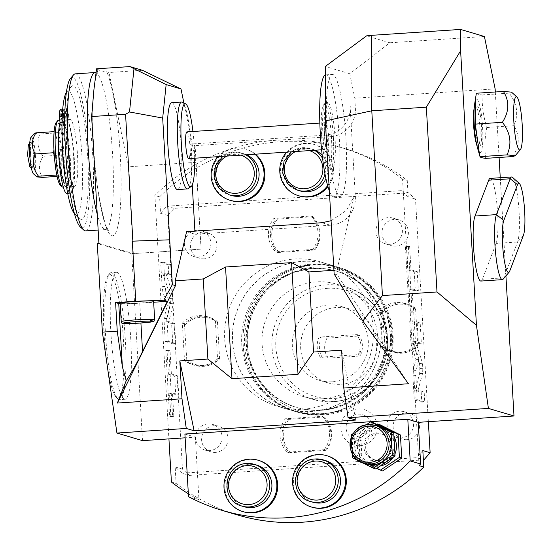 <?xml version="1.0" encoding="UTF-8"?>
<svg xmlns="http://www.w3.org/2000/svg" width="552" height="552" viewBox="0 0 552 552"><rect width="100%" height="100%" fill="white"/><g stroke="black" fill="none" stroke-linecap="round" stroke-linejoin="round"><path stroke-width="0.41" stroke-dasharray="2.76 2.07" d="M312.266 268.493A70.994 70.049 -73.5 0 0 246.703 331.49A70.994 70.049 -73.5 0 0 296.148 407.314A70.994 70.049 -73.5 0 0 320.422 410.019A70.994 70.049 -73.5 0 0 385.986 347.015A70.994 70.049 -73.5 0 0 336.541 271.198A70.994 70.049 -73.5 0 0 312.266 268.493M313.17 268.762A70.994 70.049 -73.5 0 0 247.606 331.759A70.994 70.049 -73.5 0 0 297.059 407.583A70.994 70.049 -73.5 0 0 321.333 410.288A70.994 70.049 -73.5 0 0 386.897 347.284A70.994 70.049 -73.5 0 0 337.451 271.467A70.994 70.049 -73.5 0 0 313.17 268.762M297.066 407.583A70.994 70.049 106.5 0 0 321.347 410.288A70.994 70.049 -73.5 0 0 386.904 347.284A70.994 70.049 -73.5 0 0 337.458 271.467A70.994 70.049 -73.5 0 0 313.184 268.762A70.994 70.049 106.5 0 0 247.62 331.766A70.994 70.049 106.5 0 0 297.066 407.583L297.059 407.583M321.588 414.545A75.258 74.258 -73.5 0 0 391.099 347.753A75.258 74.258 -73.5 0 0 338.673 267.375A75.258 74.258 -73.5 0 0 312.936 264.505A75.258 74.258 106.5 0 0 243.432 331.297A75.258 74.258 106.5 0 0 295.851 411.675A75.258 74.258 106.5 0 0 321.588 414.545M297.418 412.144A75.258 74.258 106.5 0 0 323.155 415.007A75.258 74.258 -73.5 0 0 392.658 348.215A75.258 74.258 -73.5 0 0 340.239 267.837A75.258 74.258 -73.5 0 0 314.502 264.974A75.258 74.258 106.5 0 0 244.998 331.766A75.258 74.258 106.5 0 0 297.418 412.144L295.851 411.675M324.093 413.531A73.464 72.484 106.5 0 1 247.427 345.103A73.464 72.484 106.5 0 1 315.654 267.071A73.464 72.484 -73.5 0 1 392.32 335.492A73.464 72.484 -73.5 0 1 324.093 413.531M323.244 398.71A58.602 57.822 -73.5 0 0 377.361 346.704A58.602 57.822 -73.5 0 0 336.547 284.121A58.602 57.822 -73.5 0 0 316.503 281.886A58.602 57.822 106.5 0 0 262.386 333.891A58.602 57.822 106.5 0 0 303.2 396.481A58.602 57.822 106.5 0 0 323.244 398.71M332.532 381.784A38.509 37.998 -73.5 0 0 368.094 347.608A38.509 37.998 -73.5 0 0 341.274 306.484A38.509 37.998 -73.5 0 0 328.102 305.014A38.509 37.998 -73.5 0 0 292.539 339.19A38.509 37.998 -73.5 0 0 319.36 380.314A38.509 37.998 -73.5 0 0 332.532 381.784M340.881 384.261A38.509 37.998 -73.5 0 0 376.45 350.085A38.509 37.998 -73.5 0 0 349.623 308.961A38.509 37.998 -73.5 0 0 336.458 307.492A38.509 37.998 -73.5 0 0 300.888 341.667A38.509 37.998 -73.5 0 0 327.715 382.798A38.509 37.998 -73.5 0 0 340.881 384.261M320.208 357.158L358.289 354.625A21.769 21.48 -73.5 0 0 357.13 334.602L319.049 337.127A21.769 21.48 -73.5 0 0 320.208 357.158L322.43 357.813L328.198 358.138L358.641 356.123L360.518 355.288L358.289 354.625M322.43 357.813A21.769 21.48 106.5 0 1 321.278 337.789L319.049 337.127M328.198 358.138A18.416 18.175 106.5 0 1 327.046 338.114L321.278 337.789M360.518 355.288A21.769 21.48 106.5 0 0 359.359 335.264L357.489 336.092A18.416 18.175 106.5 0 1 358.641 356.123M357.489 336.092L327.046 338.114M359.359 335.264L357.13 334.602M320.036 409.901A70.994 70.049 -73.5 0 0 385.6 346.897A70.994 70.049 -73.5 0 0 336.154 271.08A70.994 70.049 -73.5 0 0 311.88 268.375A70.994 70.049 106.5 0 0 246.316 331.379A70.994 70.049 106.5 0 0 295.762 407.197A70.994 70.049 106.5 0 0 320.036 409.901M337.369 266.989A75.258 74.258 -73.5 0 1 389.788 347.367A75.258 74.258 -73.5 0 1 320.284 414.159A75.258 74.258 106.5 0 1 294.547 411.288A75.258 74.258 106.5 0 1 242.128 330.91A75.258 74.258 106.5 0 1 311.632 264.118A75.258 74.258 -73.5 0 1 337.369 266.989L328.233 264.277A75.258 74.258 -73.5 0 0 302.496 261.406A75.258 74.258 106.5 0 0 232.992 328.198A75.258 74.258 106.5 0 0 285.412 408.577A75.258 74.258 106.5 0 0 311.149 411.447A75.258 74.258 -73.5 0 0 380.652 344.655A75.258 74.258 -73.5 0 0 328.233 264.277M328.254 264.194A75.341 74.341 -73.5 0 1 380.735 344.662A75.341 74.341 -73.5 0 1 311.155 411.53A75.341 74.341 106.5 0 1 285.384 408.659A75.341 74.341 106.5 0 1 232.909 328.192A75.341 74.341 106.5 0 1 302.489 261.324A75.341 74.341 -73.5 0 1 328.254 264.194L320.422 261.876A75.341 74.341 -73.5 0 0 294.658 258.998A75.341 74.341 -73.5 0 0 225.078 325.866A75.341 74.341 -73.5 0 0 277.552 406.334A75.341 74.341 -73.5 0 0 303.324 409.204A75.341 74.341 -73.5 0 0 372.904 342.337A75.341 74.341 -73.5 0 0 320.422 261.876M237.381 514.919A190.875 188.329 106.5 0 1 176.116 483.435L175.17 466.985L182.153 473.223L189.467 475.396L182.477 469.159L167.849 215.48L174.066 208.366L408.514 192.814L415.504 199.051L428.345 421.68M189.467 475.396L423.363 459.878M389.94 244.301A13.393 13.213 106.5 0 1 376.029 229.487A13.393 13.213 106.5 0 1 392.983 218.109A13.393 13.213 106.5 0 1 389.94 244.301M401.104 437.902A13.393 13.213 106.5 0 1 387.193 423.087A13.393 13.213 106.5 0 1 404.14 411.709A13.393 13.213 106.5 0 1 401.104 437.902M198.416 257.011A13.393 13.213 106.5 0 1 184.506 242.19A13.393 13.213 106.5 0 1 201.459 230.819A13.393 13.213 106.5 0 1 198.416 257.011M209.581 450.604A13.393 13.213 106.5 0 1 195.67 435.79A13.393 13.213 106.5 0 1 212.623 424.412A13.393 13.213 106.5 0 1 209.581 450.604M360.118 445.664A18.437 18.188 -73.5 0 0 377.237 426.082A18.437 18.188 -73.5 0 0 358 408.915A18.437 18.188 -73.5 0 0 340.881 428.49A18.437 18.188 -73.5 0 0 360.118 445.664M312.639 249.435A25.116 24.778 -73.5 0 0 310.714 216.053L273.799 218.502A25.116 24.778 -73.5 0 0 275.717 251.884L312.639 249.435L314.73 250.049A25.116 24.778 106.5 0 0 312.805 216.674L310.714 216.053M324.183 449.701A25.116 24.778 -73.5 0 0 322.264 416.325L285.343 418.775A25.116 24.778 -73.5 0 0 287.268 452.15L324.183 449.701L326.273 450.322A25.116 24.778 106.5 0 0 324.348 416.946L322.264 416.325M215.363 320.919A25.116 24.778 -73.5 0 0 182.339 323.113L184.492 360.428A25.116 24.778 -73.5 0 0 217.516 358.241L215.363 320.919L217.453 321.54A25.116 24.778 106.5 0 0 209.16 317.221L207.076 316.6M413.489 307.774A25.116 24.778 -73.5 0 0 380.466 309.969L382.619 347.284A25.116 24.778 -73.5 0 0 415.642 345.097L413.489 307.774L415.573 308.395A25.116 24.778 106.5 0 0 407.286 304.076L405.196 303.455M175.17 466.985L182.477 469.159M182.153 473.223L416.601 457.67L423.349 459.671M422.825 450.556L416.601 457.67M167.849 215.48L160.542 213.307L159.59 196.864A190.875 188.329 106.5 0 1 345.987 148.95A190.875 188.329 106.5 0 1 407.245 180.435L402.546 179.041L419.071 465.612M407.245 180.435L408.197 196.885L415.504 199.051M418.078 390.161L422.611 373.304L422.804 368.301L422.515 363.292L415.635 341.529L421.355 343.22L420.189 322.996L412.668 320.767L413.986 343.565L419.009 359.476L416.022 370.571L415.828 375.567L417.222 399.731L424.743 401.966L424.164 391.968L418.078 390.161L415.104 390.354L419.637 373.504L419.83 368.501L419.541 363.485L412.668 341.722L418.381 343.42L417.215 323.196L409.701 320.96L411.012 343.765L416.036 359.669L413.055 370.772L412.861 375.767L414.255 399.931L421.769 402.16L421.197 392.161L415.104 390.354M412.089 288.82L418.326 290.676L417.229 271.632L410.992 269.783L409.646 246.482L408.363 246.102L412.151 311.742L413.434 312.121L412.089 288.82L409.115 289.02L415.352 290.869L414.255 271.832L408.018 269.983L406.672 246.682L405.396 246.295L409.177 311.942L410.46 312.322L409.115 289.02M495.31 91.984L499.091 157.472M500.257 177.73L505.922 275.924M484.414 36.501L389.836 42.773L349.795 73.747L354.798 98.201L495.137 88.893M354.798 98.201L355.371 108.213A26.786 26.434 -73.5 0 1 330.496 136.668L276.014 140.284A190.875 188.329 -73.5 0 0 196.174 164.123A190.875 188.329 -73.5 0 0 154.891 195.47L158.148 251.967L201.08 249.124L195.111 145.645L192.448 144.859L183.885 102.989M402.546 179.041A190.875 188.329 -73.5 0 0 341.288 147.556A190.875 188.329 -73.5 0 0 276.014 140.284L195.111 145.645M184.906 434.038L195.346 437.136L185.12 437.819M389.836 42.773L366.569 35.866M490.19 178.399A33.486 5.113 -93.8 0 1 497.097 206.151A33.486 5.113 -93.8 0 1 496.117 243.418L482.407 279.257A33.486 5.113 -93.8 0 1 480.909 281.058M474.202 108.22A20.093 3.071 -93.8 0 1 475.424 106.039A20.093 3.071 -93.8 0 1 479.888 127.015A20.093 3.071 -93.8 0 1 478.08 146.135A20.093 3.071 -93.8 0 1 476.583 144.127M503.141 279.181A33.486 5.113 86.2 0 0 503.866 277.828L517.583 241.997A33.486 5.113 86.2 0 0 518.776 207.297A33.486 5.113 86.2 0 0 512.47 177.323M475.272 125.049A20.093 3.071 -93.8 0 1 477.073 105.929A20.093 3.071 -93.8 0 1 481.537 126.905A20.093 3.071 -93.8 0 1 479.736 146.025A20.093 3.071 -93.8 0 1 475.272 125.049M477.501 147.922A26.737 4.085 86.2 0 0 481.772 149.882A26.737 4.085 86.2 0 0 482.572 127.215A26.737 4.085 86.2 0 0 478.832 102.513A26.737 4.085 86.2 0 0 474.61 104.342M485.739 158.362C484.366 148.184 484.711 137.903 486.774 127.498C483.49 116.762 481.924 105.908 482.082 94.937C478.453 94.489 476.542 93.923 476.355 93.24M482.082 94.937L509.158 93.143L511.483 92.129M486.774 127.498L513.85 125.704C518.804 114.416 517.238 103.562 509.158 93.143M512.815 156.561C519.673 145.845 520.018 135.557 513.85 125.704M349.795 73.747L325.28 66.475M408.439 383.75L337.272 274.868L334.139 273.937M331.076 220.738L346.49 210.319L354.08 196.408L336.996 270.08L337.272 274.868M336.996 270.08L333.932 270.28M321.968 222.718L330.475 225.244A26.786 26.434 -73.5 0 0 355.35 196.788L350.154 106.66L355.371 108.213M339.928 196.312A61.113 9.336 86.2 0 0 340.46 196.374A61.113 9.336 86.2 0 0 345.842 136.496A61.113 9.336 86.2 0 0 332.904 74.479A61.113 9.336 86.2 0 0 332.373 74.416A61.113 9.336 86.2 0 0 326.991 134.288A61.113 9.336 86.2 0 0 339.928 196.312M201.08 249.124L196.022 162.322L192.448 144.859L189.888 144.1L325.273 135.116A26.786 26.434 -73.5 0 0 350.154 106.66M186.583 231.695L195.091 234.22L194.911 231.143M192.248 184.961L189.888 144.1M171.734 102.693A43.532 6.652 -93.8 0 1 172.114 102.734A43.532 6.652 -93.8 0 1 181.325 146.915A43.532 6.652 -93.8 0 1 177.496 189.564M355.909 420.044L341.619 350.189M142.513 440.641L131.735 253.72L97.276 243.494M124.469 399.199A63.625 9.715 -93.8 0 1 111 334.629A63.625 9.715 -93.8 0 1 116.603 272.295A63.625 9.715 -93.8 0 1 117.162 272.364A63.625 9.715 -93.8 0 1 130.631 336.934A63.625 9.715 -93.8 0 1 125.028 399.268A63.625 9.715 -93.8 0 1 124.469 399.199M131.735 253.72L158.148 251.967L168.926 438.888M201.025 249.104L133.336 253.596L128.326 166.814L109.034 72.505L106.798 71.843C101.354 71.118 98.353 70.228 97.801 69.172L96.559 68.807M98.925 243.384L133.336 253.596M120.205 303.71A18.416 1.028 176.7 0 0 139.766 303.172L153.663 302.248M153.608 301.351A16.746 0.931 -3.3 0 1 139.504 303.089A16.746 0.931 -3.3 0 1 120.177 303.283M196.022 162.322L128.326 166.814M176.116 483.435L171.417 482.041M159.59 196.864L154.891 195.47M162.716 272.943L169.381 293.126L170.168 298.418L170.458 303.427L165.897 321.802L171.617 323.5L172.783 343.723L165.262 341.488L163.951 318.69L167.284 305.263L162.888 291.973L162.102 286.688L160.708 262.524L168.229 264.753L168.802 274.751L162.716 272.943L165.683 272.75L172.355 292.926L173.431 303.234L168.871 321.602L174.584 323.299L175.75 343.523L168.236 341.295L166.918 318.49L170.251 305.07L165.862 291.773L165.076 286.488L163.682 262.331L171.203 264.56L171.775 274.558L165.683 272.75M168.408 374.194L174.646 376.043L175.743 395.087L169.505 393.231L170.851 416.532L169.567 416.153L165.786 350.513L167.063 350.893L168.408 374.194L171.382 374.001L177.62 375.85L178.717 394.887L172.479 393.038L173.818 416.339L172.541 415.96L168.753 350.313L170.037 350.692L171.382 374.001M188.349 493.757A190.875 188.329 -73.5 0 0 198.962 499.795L195.346 437.136M188.515 496.696L198.962 499.795M327.488 455.904A26.786 26.434 -73.5 0 0 293.45 483.338A26.786 26.434 -73.5 0 0 312.246 507.267M258.874 460.458A26.786 26.434 -73.5 0 0 224.837 487.892A26.786 26.434 -73.5 0 0 243.632 511.821M379.935 424.695L360.787 437.57L362.119 460.692L382.598 470.946M312.839 502.203A21.769 21.48 106.5 0 1 317.779 459.643A21.769 21.48 106.5 0 1 325.225 460.471M244.225 506.757A21.769 21.48 106.5 0 1 249.166 464.191A21.769 21.48 106.5 0 1 256.611 465.019M362.119 460.692L359.773 459.995L376.671 468.455M360.787 437.57L358.434 436.873L359.773 459.995M376.83 424.502L358.434 436.873M382.729 434.279A13.393 13.213 106.5 0 0 378.148 433.768A13.393 13.213 -73.5 0 0 375.105 459.961A13.393 13.213 -73.5 0 0 379.686 460.471A13.393 13.213 106.5 0 0 382.729 434.279L381.004 433.768A13.393 13.213 106.5 0 1 377.961 459.961A13.393 13.213 -73.5 0 1 364.051 445.147A13.393 13.213 -73.5 0 1 376.423 433.258A13.393 13.213 106.5 0 1 381.004 433.768M373.449 426.144A19.755 19.492 106.5 0 1 393.962 447.996A19.755 19.492 106.5 0 1 375.719 465.529A19.755 19.492 -73.5 0 1 355.198 443.677A19.755 19.492 -73.5 0 1 373.449 426.144M373.249 422.708L354.101 435.59L355.44 458.712L375.919 468.958M359.097 461.092L362.498 462.797M351.507 436.811L352.507 454.151M366.024 424.936L353.232 433.541M377.492 426.089A19.755 19.492 106.5 0 0 370.73 425.337A19.755 19.492 -73.5 0 0 366.245 463.97M355.44 458.712L352.721 457.905M354.101 435.59L351.389 434.783M160.542 213.307L166.759 206.193L174.066 208.366M408.197 196.885L401.207 190.647L166.759 206.193M401.207 190.647L408.514 192.814M330.475 225.244L195.091 234.22M299.425 195.981A26.786 26.434 106.5 0 1 280.63 172.045A26.786 26.434 106.5 0 1 314.668 144.61A26.786 26.434 106.5 0 1 333.463 168.546A26.786 26.434 106.5 0 1 327.916 186.597M255.41 154.194A26.786 26.434 -73.5 0 0 246.061 149.164A26.786 26.434 -73.5 0 0 212.023 176.599A26.786 26.434 -73.5 0 0 230.819 200.528M286.702 152.117A26.786 26.434 106.5 0 1 313.833 144.369A26.786 26.434 106.5 0 1 332.628 168.298A26.786 26.434 106.5 0 1 327.633 185.603M300.019 190.916A21.769 21.48 106.5 0 1 304.959 148.35A21.769 21.48 106.5 0 1 315.192 150.227M322.223 155.416A21.769 21.48 106.5 0 1 325.915 178.607M254.907 154.222A26.786 26.434 -73.5 0 0 245.226 148.916A26.786 26.434 -73.5 0 0 218.088 156.665M231.412 195.463A21.769 21.48 106.5 0 1 236.353 152.904A21.769 21.48 106.5 0 1 246.578 154.774M168.802 274.751L171.775 274.558M168.229 264.753L171.203 264.56M160.708 262.524L163.682 262.331M167.284 305.263L170.251 305.07M163.951 318.69L166.918 318.49M165.262 341.488L168.236 341.295M172.783 343.723L175.75 343.523M171.617 323.5L174.584 323.299M165.897 321.802L168.871 321.602M170.458 303.427L173.431 303.234M174.646 376.043L177.62 375.85M167.063 350.893L170.037 350.692M165.786 350.513L168.753 350.313M169.567 416.153L172.541 415.96M170.851 416.532L173.818 416.339M169.505 393.231L172.479 393.038M175.743 395.087L178.717 394.887M142.416 70.29L109.034 72.505M75.293 73.851A78.694 12.02 -93.8 0 1 92.77 156.009A78.694 12.02 -93.8 0 1 85.712 230.888M70.504 78.432A75.341 11.509 -93.8 0 1 88.948 156.071A75.341 11.509 -93.8 0 1 80.357 226.982M81.054 219.344A66.971 10.233 -93.8 0 1 80.005 218.716A66.971 10.233 -93.8 0 1 66.992 153.263A66.971 10.233 -93.8 0 1 71.242 86.671A66.971 10.233 -93.8 0 1 73.354 85.829A66.971 10.233 -93.8 0 1 87.644 155.685A66.971 10.233 -93.8 0 1 81.054 219.344M66.392 92.405A61.948 9.46 -93.8 0 1 66.737 91.942A61.948 9.46 -93.8 0 1 68.689 91.17A61.948 9.46 86.2 0 1 81.91 155.781A61.948 9.46 86.2 0 1 75.81 214.666A61.948 9.46 -93.8 0 1 74.844 214.086A61.948 9.46 -93.8 0 1 74.437 213.672M74.175 186.293A33.486 5.113 -93.8 0 1 67.089 152.311A33.486 5.113 -93.8 0 1 70.035 119.501A33.486 5.113 -93.8 0 1 70.325 119.536A33.486 5.113 -93.8 0 1 77.411 153.525A33.486 5.113 -93.8 0 1 74.465 186.328A33.486 5.113 -93.8 0 1 74.175 186.293M62.735 108.972L65.219 108.806L65.847 119.812A33.486 5.113 -93.8 0 1 66.067 119.77A33.486 5.113 -93.8 0 1 66.364 119.805A33.486 5.113 -93.8 0 1 66.895 120.122A33.486 5.113 -93.8 0 1 73.547 155.457A33.486 5.113 -93.8 0 1 70.504 186.59A33.486 5.113 -93.8 0 1 70.214 186.555A33.486 5.113 -93.8 0 1 63.169 153.304A33.486 5.113 -93.8 0 1 65.847 119.812L65.95 121.488A31.809 4.858 86.2 0 1 66.185 121.44A31.809 4.858 86.2 0 1 66.461 121.468A31.809 4.858 -93.8 0 1 66.992 121.799L66.261 109.117L62.3 109.379L63.031 122.061L66.992 121.799M61.886 121.723A31.809 4.858 86.2 0 1 62.169 121.757A31.809 4.858 -93.8 0 1 68.903 154.042A31.809 4.858 -93.8 0 1 66.102 185.21A31.809 4.858 -93.8 0 1 65.826 185.175A31.809 4.858 86.2 0 1 59.092 152.89A31.809 4.858 86.2 0 1 61.886 121.723L66.185 121.44M61.251 109.068L61.983 121.757A31.809 4.858 86.2 0 0 59.471 153.642A31.809 4.858 86.2 0 0 66.15 185.155A31.809 4.858 86.2 0 0 66.433 185.182A31.809 4.858 86.2 0 0 69.324 155.692A31.809 4.858 86.2 0 0 63.031 122.061M66.958 193.538A37.136 5.672 86.2 0 0 70.601 165.724A37.136 5.672 86.2 0 0 65.205 124.221L64.839 117.907A6.7 1.021 86.2 0 0 63.701 111.242A44.484 6.796 86.2 0 0 62.3 109.379M61.983 121.757L65.95 121.488M64.984 176.302A37.136 5.672 86.2 0 0 70.918 193.269A37.136 5.672 86.2 0 0 74.568 165.462A37.136 5.672 86.2 0 0 69.166 123.952L68.807 117.645A6.7 1.021 86.2 0 0 67.668 110.98A44.484 6.796 86.2 0 0 66.261 109.117M65.219 108.806A44.484 6.796 86.2 0 0 63.977 109.882A6.7 1.021 86.2 0 0 63.584 116.092L63.949 122.406A37.136 5.672 86.2 0 0 62.314 144.527M64.108 116.251A3.346 0.511 -93.8 0 1 64.405 113.063A3.346 0.511 -93.8 0 1 65.15 116.555A3.346 0.511 -93.8 0 1 64.846 119.743A3.346 0.511 -93.8 0 1 64.108 116.251M67.24 117.176A3.346 0.511 -93.8 0 1 67.537 113.988A3.346 0.511 -93.8 0 1 68.282 117.486A3.346 0.511 -93.8 0 1 67.979 120.674A3.346 0.511 -93.8 0 1 67.24 117.176M65.205 124.221L69.166 123.952M62.024 122.53L63.949 122.406M61.375 116.81A3.346 0.511 86.2 0 0 60.63 113.312A3.346 0.511 86.2 0 0 60.334 116.5A3.346 0.511 86.2 0 0 61.079 119.998A3.346 0.511 86.2 0 0 61.375 116.81M64.508 117.735A3.346 0.511 86.2 0 0 63.763 114.243A3.346 0.511 86.2 0 0 63.466 117.431A3.346 0.511 86.2 0 0 64.211 120.922A3.346 0.511 86.2 0 0 64.508 117.735M65.916 186.845A33.486 5.113 -93.8 0 1 58.829 152.856A33.486 5.113 -93.8 0 1 61.776 120.053A33.486 5.113 -93.8 0 1 62.072 120.088A33.486 5.113 -93.8 0 1 69.159 154.07A33.486 5.113 -93.8 0 1 66.212 186.88A33.486 5.113 -93.8 0 1 65.916 186.845M58.477 120.274A33.486 5.113 -93.8 0 1 58.767 120.308A33.486 5.113 86.2 0 1 65.854 154.291A33.486 5.113 86.2 0 1 62.907 187.093M60.375 185.203A31.809 4.858 -93.8 0 0 60.872 185.5A31.809 4.858 86.2 0 0 64.004 155.264A31.809 4.858 86.2 0 0 57.215 122.082A31.809 4.858 -93.8 0 0 56.214 122.482M56.097 152.918A18.885 2.884 -93.8 0 1 56.663 136.91A18.885 2.884 -93.8 0 1 59.678 138.29A18.885 2.884 -93.8 0 1 61.983 154.67A18.885 2.884 -93.8 0 1 61.72 169.078A18.885 2.884 -93.8 0 1 58.74 170.368A18.885 2.884 -93.8 0 1 56.097 152.918M53.958 149.923L54.179 131.624L58.098 132.79L61.306 155.064L61.169 172.81L60.603 176.178L56.684 175.018M56.684 174.46L54.303 155.726M61.306 155.064L43.146 156.271C38.454 163.606 38.219 170.644 42.442 177.385M60.603 176.178L57.091 176.412M58.098 132.79L39.937 133.991C36.549 141.712 37.619 149.143 43.146 156.271M34.417 133.384L39.937 133.991M30.988 137.4A18.437 2.815 -93.8 0 1 35.501 156.395A18.437 2.815 -93.8 0 1 33.396 173.749M30.539 154.926A13.393 2.049 -93.8 0 1 31.74 142.181A13.393 2.049 -93.8 0 1 34.714 156.168A13.393 2.049 -93.8 0 1 33.513 168.912A13.393 2.049 -93.8 0 1 30.539 154.926M30.898 165.503L32.52 168.974L33.72 156.23L32.513 146.335L30.746 142.243L29.594 145.9M29.787 166.676L30.953 164.268L31.043 156.278L29.912 147.515L28.338 144.886M111.711 272.722A63.625 9.715 86.2 0 0 111.159 272.66A63.625 9.715 86.2 0 0 109.71 273.523A63.625 9.715 86.2 0 0 105.667 336.782A63.625 9.715 86.2 0 0 118.031 398.965A63.625 9.715 86.2 0 0 119.025 399.558A63.625 9.715 86.2 0 0 119.577 399.627A63.625 9.715 86.2 0 0 125.18 337.293A63.625 9.715 86.2 0 0 111.711 272.722M117.279 397.999A61.948 9.46 86.2 0 0 123.372 339.121A61.948 9.46 86.2 0 0 110.158 274.503A61.948 9.46 86.2 0 0 108.206 275.275A61.948 9.46 86.2 0 0 104.273 336.879A61.948 9.46 86.2 0 0 116.306 397.419A61.948 9.46 86.2 0 0 117.279 397.999M187.984 188.694A43.532 6.652 86.2 0 0 191.158 145.031A43.532 6.652 86.2 0 0 182.243 102.168M194.711 158.217A41.6 6.355 86.2 0 0 192.938 131.486M186.935 131.887A13.393 2.049 -93.8 0 1 189.909 145.873A13.393 2.049 -93.8 0 1 188.708 158.617M327.398 149.419A13.393 2.049 86.2 0 1 324.424 135.433A13.393 2.049 -93.8 0 1 325.625 122.689A13.393 2.049 -93.8 0 1 328.599 136.668A13.393 2.049 86.2 0 1 327.398 149.419L321.609 149.799M331.469 137.524A31.809 4.858 86.2 0 0 323.679 104.742A31.809 4.858 86.2 0 0 321.547 134.578A31.809 4.858 86.2 0 0 327.84 167.463A31.809 4.858 86.2 0 0 331.469 137.524M333.38 137.489A33.486 5.113 86.2 0 0 325.942 102.527A33.486 5.113 86.2 0 0 325.183 102.982A33.486 5.113 86.2 0 0 322.941 134.391A33.486 5.113 86.2 0 0 329.565 169.002A33.486 5.113 86.2 0 0 330.379 169.354A33.486 5.113 86.2 0 0 333.38 137.489M324.59 134.281A33.486 5.113 -93.8 0 1 327.598 102.417A33.486 5.113 -93.8 0 1 335.029 137.379A33.486 5.113 -93.8 0 1 332.028 169.243A33.486 5.113 -93.8 0 1 324.59 134.281M325.28 74.968A61.113 9.336 -93.8 0 1 325.77 74.851A61.113 9.336 -93.8 0 1 326.301 74.913A61.113 9.336 86.2 0 1 339.238 136.937A61.113 9.336 86.2 0 1 333.856 196.809A61.113 9.336 86.2 0 1 333.325 196.747A61.113 9.336 -93.8 0 1 329.351 190.882M424.164 391.968L421.197 392.161M424.743 401.966L421.769 402.16M417.222 399.731L414.255 399.931M419.009 359.476L416.036 359.669M413.986 343.565L411.012 343.765M412.668 320.767L409.701 320.96M420.189 322.996L417.215 323.196M421.355 343.22L418.381 343.42M415.635 341.529L412.668 341.722M422.515 363.292L419.541 363.485M418.326 290.676L415.352 290.869M413.434 312.121L410.46 312.322M412.151 311.742L409.177 311.942M408.363 246.102L405.396 246.295M409.646 246.482L406.672 246.682M410.992 269.783L408.018 269.983M417.229 271.632L414.255 271.832M395.943 246.088A13.393 13.213 106.5 0 1 382.032 231.267A13.393 13.213 106.5 0 1 394.404 219.385A13.393 13.213 -73.5 0 1 408.314 234.2A13.393 13.213 -73.5 0 1 395.943 246.088M407.107 439.682A13.393 13.213 106.5 0 1 393.196 424.867A13.393 13.213 106.5 0 1 405.568 412.979A13.393 13.213 -73.5 0 1 419.479 427.793A13.393 13.213 -73.5 0 1 407.107 439.682M204.426 258.791A13.393 13.213 106.5 0 1 190.516 243.977A13.393 13.213 106.5 0 1 202.881 232.088A13.393 13.213 -73.5 0 1 216.791 246.903A13.393 13.213 -73.5 0 1 204.426 258.791M215.584 452.385A13.393 13.213 106.5 0 1 201.673 437.57A13.393 13.213 106.5 0 1 214.045 425.682A13.393 13.213 -73.5 0 1 227.955 440.496A13.393 13.213 -73.5 0 1 215.584 452.385M359.814 440.386A13.144 12.972 -73.5 0 0 372.02 426.427A13.144 12.972 -73.5 0 0 358.303 414.186A13.144 12.972 -73.5 0 0 346.097 428.145A13.144 12.972 -73.5 0 0 359.814 440.386M312.805 216.674L277.442 219.116L273.799 218.502M275.717 251.884L277.808 252.499A25.116 24.778 106.5 0 1 275.883 219.123M277.808 252.499L314.73 250.049M311.763 216.839A24.15 23.826 106.5 0 1 313.688 250.215M279.367 252.492A24.15 23.826 106.5 0 1 277.442 219.116M324.348 416.946L288.993 419.382L285.343 418.775M287.268 452.15L289.358 452.771A25.116 24.778 106.5 0 1 287.433 419.396M289.358 452.771L326.273 450.322M323.313 417.112A24.15 23.826 106.5 0 1 325.238 450.487M290.918 452.764A24.15 23.826 106.5 0 1 288.993 419.382M182.339 323.113L184.43 323.727A25.116 24.778 106.5 0 1 209.16 317.221M184.43 323.727L186.769 359.814L186.583 361.049L184.492 360.428M217.516 358.241L219.606 358.855A25.116 24.778 106.5 0 1 186.583 361.049M219.606 358.855L217.453 321.54M184.768 325.121A24.15 23.826 106.5 0 1 217.785 322.934M219.786 357.62A24.15 23.826 106.5 0 1 186.769 359.814M380.466 309.969L382.557 310.59A25.116 24.778 106.5 0 1 407.286 304.076M382.557 310.59L384.889 346.67L384.709 347.905L382.619 347.284M415.642 345.097L417.726 345.718A25.116 24.778 106.5 0 1 384.709 347.905M417.726 345.718L415.573 308.395M382.895 311.977A24.15 23.826 106.5 0 1 415.911 309.789M417.912 344.476A24.15 23.826 106.5 0 1 384.889 346.67M326.425 284.832A58.602 57.822 106.5 0 1 346.463 287.068A58.602 57.822 106.5 0 1 387.283 349.651A58.602 57.822 106.5 0 1 333.16 401.656A58.602 57.822 106.5 0 1 313.122 399.42A58.602 57.822 106.5 0 1 272.302 336.837A58.602 57.822 106.5 0 1 326.425 284.832M327.143 288.323A55.255 54.517 106.5 0 1 384.799 339.784A55.255 54.517 106.5 0 1 333.491 398.475A55.255 54.517 106.5 0 1 275.834 347.015A55.255 54.517 106.5 0 1 327.143 288.323M509.731 271.073L503.872 277.828L482.407 279.257M523.448 235.235L517.583 241.997L496.117 243.418M354.08 196.408L355.35 196.788M139.766 303.172L140.912 323.01M121.24 321.637A16.746 0.931 176.7 0 0 140.567 321.45A16.746 0.931 176.7 0 0 154.67 319.712M92.984 103.321A85.387 13.041 -93.8 0 0 93.605 146.666A85.387 13.041 86.2 0 0 110.269 234.717A85.387 13.041 86.2 0 0 121.005 173.852A85.387 13.041 86.2 0 0 106.798 71.843M315.516 458.967A21.769 21.48 -73.5 0 0 310.576 501.533M246.91 463.521A21.769 21.48 -73.5 0 0 241.962 506.08M378.23 464.632A18.085 17.843 106.5 0 1 359.366 447.789A18.085 17.843 106.5 0 1 376.153 428.587A18.085 17.843 106.5 0 1 395.025 445.429A18.085 17.843 106.5 0 1 378.23 464.632M368.964 464.777L378.086 466.226L380.425 465.929A19.755 19.492 106.5 0 1 357.551 444.374A19.755 19.492 106.5 0 1 383.957 428.069L380.204 426.896M387.338 429.76A19.755 19.492 106.5 0 1 393.949 436.742M394.942 453.999A19.755 19.492 106.5 0 1 393.176 457.353M325.273 135.116L330.496 136.668M314.371 150.282A21.769 21.48 -73.5 0 0 282.596 166.994A21.769 21.48 -73.5 0 0 297.756 190.24M324.962 173.845A21.769 21.48 -73.5 0 0 322.582 158.383M309.375 150.613A19.534 19.272 -73.5 0 0 295.734 151.517M245.757 154.829A21.769 21.48 -73.5 0 0 213.99 171.548A21.769 21.48 -73.5 0 0 229.149 194.794M240.762 155.16A19.534 19.272 -73.5 0 0 227.12 156.071M169.381 293.126L172.355 292.926M162.102 286.688L165.076 286.488M162.888 291.973L165.862 291.773M170.168 298.418L173.142 298.218M95.848 75.665A85.387 13.041 -93.8 0 1 97.801 69.172M95.11 72.533A78.694 12.02 -93.8 0 1 112.587 154.698A78.694 12.02 -93.8 0 1 105.529 229.577A78.694 12.02 -93.8 0 1 97.249 214.197M63.701 111.242L67.668 110.98M64.839 117.907L68.807 117.645M62.245 116.182L63.584 116.092M62.645 109.972L63.977 109.882M422.611 373.304L419.637 373.504M415.828 375.567L412.861 375.767M416.022 370.571L413.055 370.772M422.804 368.301L419.83 368.501M312.487 265.015C272.764 266.602 239.423 305.208 243.253 345.145C245.005 384.599 282.148 417.346 321.112 413.758C360.836 412.171 394.176 373.566 390.347 333.629C388.594 294.181 351.452 261.427 312.487 265.015M340.239 267.837L338.673 267.375M303.2 396.481L313.122 399.42L333.187 401.663C364.375 400.414 390.54 370.151 387.58 338.804C384.544 312.887 370.841 295.637 346.463 287.068L336.547 284.121M349.623 308.961L341.274 306.484M327.715 382.798L319.36 380.314M336.541 271.198L336.154 271.08M296.148 407.314L295.762 407.197M294.547 411.288L285.412 408.577M285.384 408.659L277.552 406.334M477.073 105.929L475.424 106.039M479.736 146.025L478.08 146.135M375.105 459.961L373.387 459.45M387.359 429.767L393.949 436.715M394.942 454.054L393.217 457.325M345.987 148.95L341.288 147.556M313.833 144.369L314.668 144.61M291.38 151.807L302.682 147.681L312.404 149.178M246.061 149.164L245.226 148.916M222.773 156.354L234.069 152.228L243.798 153.732M94.951 82.062C97.035 70.49 98.201 71.146 97.835 71.339L96.193 72.333M98.159 230.067L105.529 229.577L108.385 230.405C107.378 235.166 94.916 190.661 93.688 146.722C92.688 128.961 92.557 113.084 93.302 99.091M74.844 214.086L80.005 218.716M66.737 91.942L71.242 86.671M70.035 119.501L66.067 119.77M74.465 186.328L70.504 186.59M67.724 193.483L70.918 193.269M60.63 113.312L64.405 113.063M61.079 119.998L64.846 119.743M63.763 114.243L67.537 113.988M64.211 120.922L67.979 120.674M61.776 120.053L59.844 120.177M66.212 186.88L63.273 187.073M59.678 138.29L58.353 133.653M61.72 169.078L61.169 172.81M31.74 142.181L30.746 142.243M33.513 168.912L32.52 168.974M31.374 168.105L32.195 168.836M29.725 143.265L30.443 142.43M116.603 272.295L111.159 272.66M125.028 399.268L119.577 399.627M116.306 397.419L118.031 398.965M108.206 275.275L109.71 273.523M325.625 122.689L319.836 123.068M323.679 104.742L325.183 102.982M327.598 102.417L325.942 102.527M325.77 74.851L332.373 74.416M333.856 196.809L340.46 196.374M332.028 169.243L330.379 169.354M327.84 167.463L329.565 169.002M385.358 243.791L391.361 245.578M392.983 218.109L398.986 219.896M396.522 437.391L402.525 439.171M404.14 411.709L410.15 413.489M193.842 256.501L199.845 258.281M201.459 230.819L207.462 232.599M204.999 450.094L211.002 451.874M212.623 424.412L218.626 426.192M194.87 365.369L192.786 364.755M392.996 352.231L390.906 351.61"/><path stroke-width="0.83" d="M423.363 459.878L423.915 459.844L430.132 452.73L428.345 421.68M423.77 467.006A190.875 188.329 106.5 0 1 237.381 514.919L222.242 510.427A190.875 188.329 -73.5 0 0 410.198 460.927L420.638 464.025A190.875 188.329 -73.5 0 1 419.071 465.612L423.77 467.006L422.825 450.556L430.132 452.73M423.349 459.671L423.915 459.844M222.242 510.427A190.875 188.329 -73.5 0 1 188.515 496.696L184.906 434.038L407.797 419.251L418.237 422.349L513.995 416.001L488.416 408.411L348.077 417.719L355.909 420.044L194.104 430.774L179.814 360.918L207.883 359.055L203.26 278.946L225.54 267.002L291.58 262.621L308.927 271.936L313.55 352.045L341.619 350.189L343.799 388.035L348.077 417.719M371.731 35.321L366.569 35.866L325.28 66.475L325.314 120.902L371.786 110.8L382.439 295.575L436.991 291.96L426.337 107.178L371.786 110.8L371.731 35.321L460.596 29.428L484.414 36.501L495.137 88.893L495.31 91.984M499.091 157.472L500.257 177.73M505.922 275.924L513.995 416.001M418.237 422.349L420.638 464.025M185.12 437.819L142.513 440.641L116.927 433.051L186.272 428.449L194.104 430.774M436.991 291.96L476.438 325.3L488.416 408.411M343.799 388.035L408.439 383.75L362.837 321.036L334.139 273.937L325.314 120.902M382.439 295.575L362.837 321.036M460.596 29.428L460.609 50.805L426.337 107.178M460.609 50.805L476.438 325.3M502.375 279.636L480.909 281.058A33.486 5.113 -93.8 0 1 474.009 253.306A33.486 5.113 -93.8 0 1 474.989 216.039L488.699 180.2A33.486 5.113 -93.8 0 1 490.19 178.399L511.656 176.971A33.486 5.113 86.2 0 0 510.165 178.779L496.448 214.611A33.486 5.113 86.2 0 0 495.475 251.884A33.486 5.113 86.2 0 0 502.375 279.636A33.486 5.113 86.2 0 0 503.141 279.181L509.144 272.15A26.786 4.092 86.2 0 0 509.731 271.073L523.448 235.235A26.786 4.092 86.2 0 0 524.4 207.476A26.786 4.092 86.2 0 0 519.356 183.499A26.786 4.092 86.2 0 0 517.507 184.665L503.797 220.496A26.786 4.092 86.2 0 0 503.21 252.34A26.786 4.092 86.2 0 0 509.144 272.15M476.583 144.127A20.093 3.071 -93.8 0 1 473.623 125.152A20.093 3.071 -93.8 0 1 474.202 108.22M519.356 183.499L512.47 177.323A33.486 5.113 86.2 0 0 511.656 176.971M516.913 96.993A26.689 4.078 86.2 0 0 513.871 122.109A26.689 4.078 86.2 0 0 520.405 149.613A26.689 4.078 86.2 0 0 522.192 124.579A26.689 4.078 86.2 0 0 516.913 96.993L511.483 92.129L503.431 91.446L476.355 93.24L474.61 104.342A26.737 4.085 86.2 0 0 474.237 124.738A26.737 4.085 86.2 0 0 477.501 147.922L480.012 156.658C480.199 157.341 482.11 157.906 485.739 158.362L512.815 156.561L515.154 155.754L507.088 154.864C512.042 143.575 510.476 132.728 502.396 122.302L475.32 124.103L479.64 155.395M475.52 98.166L475.32 124.103M480.012 156.658L507.088 154.864M503.431 91.446C509.599 101.299 509.254 111.587 502.396 122.302M333.932 270.28L308.927 271.936M331.076 220.738L321.968 222.718L186.583 231.695L175.198 280.809L203.26 278.946M116.927 433.051L102.389 332.132L97.276 243.494L98.925 243.384L91.618 116.548L125.566 114.298L132.88 241.134L132.307 241.176L135.771 301.254L163.723 300.247L172.341 284.673L175.474 285.598L175.198 280.809M172.341 284.673L162.681 118.052L129.506 111.973L125.566 114.298M183.885 102.989L181.015 88.975L166.152 84.559L162.681 118.052M194.911 231.143L192.248 184.961M181.636 102.03A43.532 6.652 -93.8 0 0 177.806 144.679A43.532 6.652 -93.8 0 0 187.024 188.86A43.532 6.652 86.2 0 0 187.404 188.908L177.496 189.564A43.532 6.652 -93.8 0 1 177.116 189.522A43.532 6.652 -93.8 0 1 167.898 145.342A43.532 6.652 -93.8 0 1 171.734 102.693L181.636 102.03A43.532 6.652 -93.8 0 1 182.015 102.079A43.532 6.652 86.2 0 1 182.243 102.168L185.644 103.873A41.6 6.355 86.2 0 0 185.431 103.783A41.6 6.355 -93.8 0 0 181.339 143.327A41.6 6.355 -93.8 0 0 190.212 186.714A41.6 6.355 86.2 0 0 191.13 186.555A41.6 6.355 86.2 0 0 194.711 158.217M175.474 285.598L117.362 403.057L181.994 398.772L179.814 360.918M207.883 359.055L231.985 378.7L298.025 374.318L313.55 352.045M181.994 398.772L186.272 428.449M102.389 332.132L117.245 331.145L122.378 366.763L126.208 380.79L117.362 403.057M117.245 331.145L115.603 302.593L135.771 301.254M132.307 241.176L169.754 239.823M132.88 241.134L169.699 239.809M126.208 380.79C131.528 372.731 136.979 362.974 142.554 351.527L167.387 301.337L163.723 300.247M115.603 302.593L118.735 303.524A18.416 1.028 176.7 0 0 120.205 303.71M153.663 302.248L167.387 301.337M134.288 301.544A16.746 0.931 -3.3 0 1 153.608 301.351L154.67 319.712A16.746 0.931 176.7 0 0 135.344 319.898A16.746 0.931 176.7 0 0 121.24 321.637L120.177 303.283A16.746 0.931 -3.3 0 1 134.288 301.544M166.152 84.559L133.984 68.696L129.506 111.973M91.618 116.548L93.937 89.527L96.559 68.807L129.934 66.592L133.984 68.696M188.349 493.757A190.875 188.329 -73.5 0 1 171.417 482.041L168.926 438.888M407.797 419.251L410.198 460.927M311.411 507.019L312.246 507.267A26.786 26.434 -73.5 0 0 346.283 479.833A26.786 26.434 -73.5 0 0 327.488 455.904L326.653 455.655A26.786 26.434 -73.5 0 0 292.615 483.09A26.786 26.434 -73.5 0 0 311.411 507.019A26.786 26.434 -73.5 0 0 345.448 479.584A26.786 26.434 -73.5 0 0 326.653 455.655M242.797 511.573L243.632 511.821A26.786 26.434 -73.5 0 0 277.67 484.387A26.786 26.434 -73.5 0 0 258.874 460.458L258.039 460.209A26.786 26.434 -73.5 0 0 224.002 487.644A26.786 26.434 -73.5 0 0 242.797 511.573A26.786 26.434 -73.5 0 0 276.835 484.138A26.786 26.434 -73.5 0 0 258.039 460.209M376.671 468.455L382.598 470.946L401.746 458.063L400.414 434.941L379.935 424.695L377.582 423.998L376.83 424.502M315.496 458.967L325.225 460.471A21.769 21.48 106.5 0 1 320.284 503.031A21.769 21.48 106.5 0 1 312.839 502.203L310.576 501.533A21.769 21.48 -73.5 0 0 338.121 483.048A21.769 21.48 -73.5 0 0 315.516 458.967C292.236 459.167 287.944 496.213 310.576 501.533M241.962 506.08C219.33 500.767 223.629 463.714 246.889 463.521L256.611 465.019A21.769 21.48 106.5 0 1 251.671 507.585A21.769 21.48 106.5 0 1 244.225 506.757L241.962 506.08A21.769 21.48 -73.5 0 0 269.507 487.595A21.769 21.48 -73.5 0 0 246.91 463.521M380.252 470.249L399.393 457.366L398.061 434.245L377.582 423.998M401.746 458.063L399.393 457.366M400.414 434.941L398.061 434.245M362.498 462.797L373.2 468.158L375.919 468.958L395.059 456.083L393.728 432.961L373.249 422.708L370.537 421.907L366.024 424.936M373.2 468.158L392.348 455.276L391.016 432.154L370.537 421.907M395.059 456.083L392.348 455.276M352.507 454.151L352.721 457.905L359.097 461.092M353.232 433.541L351.389 434.783L351.507 436.811M366.245 463.97A19.755 19.492 -73.5 0 0 373.007 464.722A19.755 19.492 106.5 0 0 377.492 426.089L375.139 425.392A19.755 19.492 -73.5 0 0 350.14 442.173A19.755 19.492 -73.5 0 0 370.654 464.025A19.755 19.492 -73.5 0 0 375.139 425.392L368.37 424.64C347.256 424.812 343.365 458.45 363.899 463.273L366.245 463.97M393.728 432.961L391.016 432.154M327.916 186.597A26.786 26.434 106.5 0 1 299.425 195.981L298.591 195.732A26.786 26.434 106.5 0 1 279.795 171.803A26.786 26.434 106.5 0 1 286.702 152.117M218.088 156.665A26.786 26.434 -73.5 0 0 211.188 176.35A26.786 26.434 -73.5 0 0 229.984 200.279L230.819 200.528A26.786 26.434 -73.5 0 0 264.856 173.093A26.786 26.434 -73.5 0 0 255.41 154.194M327.633 185.603A26.786 26.434 106.5 0 1 298.591 195.732M325.915 178.607A21.769 21.48 106.5 0 1 300.019 190.916L297.756 190.24A21.769 21.48 -73.5 0 0 324.962 173.845M315.192 150.227A21.769 21.48 106.5 0 1 322.223 155.416M229.984 200.279A26.786 26.434 -73.5 0 0 264.022 172.845A26.786 26.434 -73.5 0 0 254.907 154.222M246.578 154.774A21.769 21.48 106.5 0 1 238.85 196.298A21.769 21.48 106.5 0 1 231.412 195.463L229.149 194.794A21.769 21.48 -73.5 0 0 245.757 154.829M129.934 66.592L142.416 70.29L181.015 88.975M98.159 230.067L85.712 230.888A78.694 12.02 -93.8 0 1 83.794 230.067A78.694 12.02 -93.8 0 1 68.234 148.73A78.694 12.02 -93.8 0 1 73.506 74.913A78.694 12.02 -93.8 0 1 75.293 73.851L95.11 72.533A78.694 12.02 -93.8 0 0 88.444 93.012A78.694 12.02 -93.8 0 0 88.051 147.412A78.694 12.02 -93.8 0 0 97.249 214.197M83.794 230.067L80.357 226.982A75.341 11.509 -93.8 0 1 65.453 149.102A75.341 11.509 -93.8 0 1 70.504 78.432L73.506 74.913M74.437 213.672A61.948 9.46 -93.8 0 1 62.811 153.546A61.948 9.46 -93.8 0 1 66.392 92.405M62.735 108.972L61.251 109.068A44.484 6.796 86.2 0 0 60.016 110.145A6.7 1.021 86.2 0 0 59.623 116.355L59.982 122.668A37.136 5.672 86.2 0 0 59.464 164.413A37.136 5.672 86.2 0 0 66.958 193.538L67.724 193.483M62.314 144.527A37.136 5.672 86.2 0 0 64.984 176.302M59.982 122.668L62.024 122.53M63.273 187.073L62.907 187.093A33.486 5.113 86.2 0 1 62.617 187.059A33.486 5.113 -93.8 0 1 62.093 186.748A33.486 5.113 -93.8 0 1 55.586 154.022A33.486 5.113 -93.8 0 1 57.712 120.722A33.486 5.113 -93.8 0 1 58.477 120.274L59.844 120.177M62.093 186.748L60.375 185.203A31.809 4.858 -93.8 0 1 54.193 154.111A31.809 4.858 -93.8 0 1 56.214 122.482L57.712 120.722M54.303 155.726L53.475 152.738L53.958 149.923M56.801 175.032L56.684 174.46M57.091 176.412L42.442 177.385L36.929 176.916L38.523 176.219C32.996 169.091 31.919 161.667 35.307 153.946C31.091 147.205 31.326 140.167 36.018 132.832L34.417 133.384L30.988 137.4A18.437 2.815 -93.8 0 0 29.753 154.691A18.437 2.815 -93.8 0 0 33.396 173.749L36.929 176.916M54.117 131.631L36.018 132.832M53.475 152.738L35.307 153.946M56.684 175.018L38.523 176.219M29.594 145.9L29.546 154.995L30.898 165.503M29.725 143.265L28.338 144.886L27.6 155.25L29.787 166.676L31.374 168.105M225.54 267.002L231.985 378.7M291.58 262.621L298.025 374.318M187.404 188.908A43.532 6.652 86.2 0 0 187.984 188.694L191.13 186.555M192.938 131.486A41.6 6.355 86.2 0 0 185.644 103.873M321.609 149.799L188.708 158.617A13.393 2.049 -93.8 0 1 185.734 144.631A13.393 2.049 -93.8 0 1 186.935 131.887L319.836 123.068M329.351 190.882A61.113 9.336 -93.8 0 1 319.877 124.248A61.113 9.336 -93.8 0 1 325.28 74.968M503.797 220.496L496.448 214.611L474.989 216.039M517.507 184.665L510.165 178.779L488.699 180.2M118.735 303.524L122.378 366.763M140.912 323.01L142.554 351.527M135.702 321.65A15.07 0.842 176.7 0 0 123.193 323.327A15.07 0.842 176.7 0 0 140.401 323.044A15.07 0.842 176.7 0 0 152.911 321.361A15.07 0.842 176.7 0 0 135.702 321.65M317.545 500.036A19.534 19.272 -73.5 0 0 335.685 479.288A19.534 19.272 -73.5 0 0 315.295 461.092A19.534 19.272 -73.5 0 0 297.155 481.841A19.534 19.272 -73.5 0 0 317.545 500.036M248.931 504.583A19.534 19.272 -73.5 0 0 267.071 483.835A19.534 19.272 -73.5 0 0 246.689 465.64A19.534 19.272 -73.5 0 0 228.549 486.395A19.534 19.272 -73.5 0 0 248.931 504.583M387.359 429.767L383.957 428.069A19.755 19.492 106.5 0 1 387.338 429.76M393.949 436.742A19.755 19.492 106.5 0 1 394.942 453.999M393.176 457.353A19.755 19.492 106.5 0 1 380.438 465.922L393.217 457.325M368.218 426.234A18.085 17.843 -73.5 0 0 351.424 445.436A18.085 17.843 -73.5 0 0 370.295 462.279A18.085 17.843 -73.5 0 0 387.09 443.07A18.085 17.843 -73.5 0 0 368.218 426.234M322.582 158.383A21.769 21.48 -73.5 0 0 314.371 150.282M295.734 151.517A19.534 19.272 -73.5 0 0 304.725 188.743A19.534 19.272 -73.5 0 0 309.375 150.613M227.12 156.071A19.534 19.272 -73.5 0 0 236.118 193.297A19.534 19.272 -73.5 0 0 240.762 155.16M59.623 116.355L62.245 116.182M60.016 110.145L62.645 109.972M520.405 149.613L515.154 155.754M121.24 321.637C121.026 324.535 124.462 323.472 140.415 323.044C158.169 321.071 152.545 322.506 154.67 319.712M393.949 436.715L394.942 454.054M291.38 151.807L284.045 161.225L282.721 173.1L287.799 183.857L297.756 190.24M222.773 156.354L215.439 165.772L214.107 177.647L219.185 188.404L229.149 194.794M96.193 72.333L95.11 72.533"/></g></svg>
